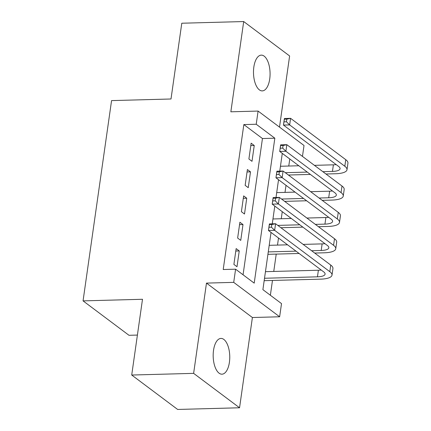 <?xml version="1.0" encoding="UTF-8"?>
<svg xmlns="http://www.w3.org/2000/svg" width="431" height="431" viewBox="0 0 431 431"><rect width="100%" height="100%" fill="white"/><g stroke="black" fill="none" stroke-linecap="round" stroke-linejoin="round"><path stroke-width="0.65" d="M229.411 362.261A17.892 8.286 88.4 0 0 220.979 338.421A17.892 8.286 88.4 0 0 213.523 350.355A17.892 8.286 88.4 0 0 221.949 374.189A17.892 8.286 88.4 0 0 229.411 362.261M269.725 78.97A17.892 8.286 88.4 0 0 261.299 55.13A17.892 8.286 88.4 0 0 253.837 67.064A17.892 8.286 88.4 0 0 262.269 90.898A17.892 8.286 88.4 0 0 269.725 78.97M271.04 232.433L262.894 289.648L281.513 303.602L279.638 316.78L233.715 282.364L235.59 269.186L254.209 283.14L274.838 138.2L256.219 124.247L258.094 111.069L304.017 145.484L302.465 156.394M252.399 317.518L206.476 283.102L193.627 373.359L131.714 375.035L177.637 409.45L239.55 407.774L252.399 317.518L279.638 316.78M137.403 335.07L128.982 335.296L83.059 300.881L111.564 100.601L171.005 98.99L181.785 23.226L243.698 21.55L230.854 111.807L258.094 111.069M279.498 127.107L289.621 55.965L243.698 21.55M288.759 166.032L289.794 158.996M270.366 295.251L272.473 280.452M273.755 271.444L276.223 254.101M277.505 245.094L278.512 238.031M281.254 218.738L282.262 211.68M285.01 192.388L286.012 185.325M193.627 373.359L239.55 407.774M236.145 248.595L233.893 264.408L236.996 266.73L239.248 250.923L236.145 248.595M239.895 222.24L237.643 238.052L240.746 240.379L242.998 224.567L239.895 222.24M243.644 195.889L241.398 211.702L244.496 214.024L246.747 198.217L243.644 195.889M247.394 169.539L245.147 185.346L248.251 187.674L250.497 171.861L247.394 169.539M289.761 158.996L282.289 153.398M243.062 274.784L262.452 138.534L243.838 124.581L223.21 269.52L235.59 269.186M251.149 143.184L248.897 158.996L252 161.323L254.247 145.511L251.149 143.184M206.476 283.102L233.715 282.364M243.838 124.581L256.219 124.247M131.714 375.035L142.499 299.27L83.059 300.881M282.289 153.371L279.767 171.123M278.539 179.727L276.012 197.473M274.789 206.077L272.263 223.829M262.452 138.534L274.838 138.2M250.804 145.603L254.247 145.511M247.049 171.953L250.497 171.861M243.299 198.308L246.747 198.217M239.55 224.659L242.998 224.567M235.8 251.014L239.248 250.923M322.857 171.673L332.452 171.414A13.975 4.267 -171.9 0 0 340.081 168.731A13.975 4.267 -171.9 0 0 338.626 166.431L283.458 125.082L284.395 118.498L290.586 118.326L289.648 124.915L344.816 166.258A20.968 6.406 8.1 0 1 347.003 169.717A20.968 6.406 8.1 0 1 335.555 173.741L325.96 174M310.379 174.42L288.398 175.018M280.457 166.258L298.823 165.763M314.404 165.342L333.389 164.825A13.975 4.267 -171.9 0 0 336.196 164.604M285.295 172.691L307.276 172.098M286.836 119.145L284.358 119.215L283.981 121.849L286.459 121.779L286.836 119.145L290.586 118.326L345.754 159.675A20.968 6.406 8.1 0 1 347.941 163.128L347.003 169.717M286.459 121.779L289.648 124.915L283.458 125.082L283.981 121.849M284.358 119.215L284.395 118.498M319.107 198.028L328.702 197.764A13.975 4.267 -171.9 0 0 336.331 195.087A13.975 4.267 -171.9 0 0 334.876 192.781L279.708 151.437L280.646 144.848L286.836 144.681L285.898 151.27L341.066 192.614A20.968 6.406 8.1 0 1 343.248 196.073A20.968 6.406 8.1 0 1 331.805 200.092L322.21 200.35M306.63 200.776L284.649 201.369M276.707 192.614L295.073 192.113M310.654 191.693L329.64 191.181A13.975 4.267 -171.9 0 0 332.446 190.96M281.545 199.041L303.526 198.449M283.081 145.5L280.608 145.565L280.231 148.199L282.709 148.135L283.081 145.5L286.836 144.681L342.004 186.025A20.968 6.406 8.1 0 1 344.186 189.484L343.248 196.073M282.709 148.135L285.898 151.27L279.708 151.437L280.231 148.199M280.608 145.565L280.646 144.848M315.352 224.379L324.947 224.12A13.975 4.267 -171.9 0 0 332.581 221.437A13.975 4.267 -171.9 0 0 331.127 219.131L275.959 177.787L276.896 171.199L283.086 171.032L282.149 177.62L337.317 218.964A20.968 6.406 8.1 0 1 339.499 222.423A20.968 6.406 8.1 0 1 328.05 226.447L318.455 226.706M302.874 227.126L280.899 227.724M272.958 218.964L291.324 218.469M306.904 218.043L325.884 217.531A13.975 4.267 -171.9 0 0 328.697 217.31M277.796 225.397L299.771 224.799M279.331 171.85L276.858 171.915L276.481 174.555L278.959 174.485L279.331 171.85L283.086 171.032L338.254 212.375A20.968 6.406 8.1 0 1 340.436 215.834L339.499 222.423M278.959 174.485L282.149 177.62L275.959 177.787L276.481 174.555M276.858 171.915L276.896 171.199M311.602 250.734L321.197 250.47A13.975 4.267 -171.9 0 0 328.831 247.793A13.975 4.267 -171.9 0 0 327.377 245.487L272.203 204.143L273.141 197.554L279.336 197.387L278.399 203.976L333.567 245.32A20.968 6.406 8.1 0 1 335.749 248.773A20.968 6.406 8.1 0 1 324.301 252.798L314.705 253.056M299.125 253.482L267.926 254.322M269.208 245.32L287.569 244.819M303.149 244.399L322.135 243.881A13.975 4.267 -171.9 0 0 324.947 243.666M268.271 251.903L296.022 251.154M275.581 198.206L273.103 198.271L272.731 200.905L275.21 200.841L275.581 198.206L279.336 197.387L334.504 238.731A20.968 6.406 8.1 0 1 336.686 242.19L335.749 248.773M275.21 200.841L278.399 203.976L272.203 204.143L272.731 200.905M273.103 198.271L273.141 197.554M264.515 278.259L317.448 276.826A13.975 4.267 -171.9 0 0 325.082 274.143A13.975 4.267 -171.9 0 0 323.627 271.837L268.454 230.493L269.391 223.904L275.581 223.737L274.644 230.326L329.817 271.67A20.968 6.406 8.1 0 1 331.999 275.129A20.968 6.406 8.1 0 1 320.551 279.148L264.171 280.678M265.453 271.67L318.385 270.237A13.975 4.267 -171.9 0 0 321.197 270.016M271.832 224.556L269.353 224.621L268.982 227.261L271.455 227.191L271.832 224.556L275.581 223.737L330.755 265.081A20.968 6.406 8.1 0 1 332.937 268.54L331.999 275.129M271.455 227.191L274.644 230.326L268.454 230.493L268.982 227.261M269.353 224.621L269.391 223.904M333.389 164.825L332.452 171.414M345.754 159.675L344.816 166.258M329.64 191.181L328.702 197.764M342.004 186.025L341.066 192.614M325.884 217.531L324.947 224.12M338.254 212.375L337.317 218.964M322.135 243.881L321.197 250.47M334.504 238.731L333.567 245.32M318.385 270.237L317.448 276.826M330.755 265.081L329.817 271.67"/></g></svg>
